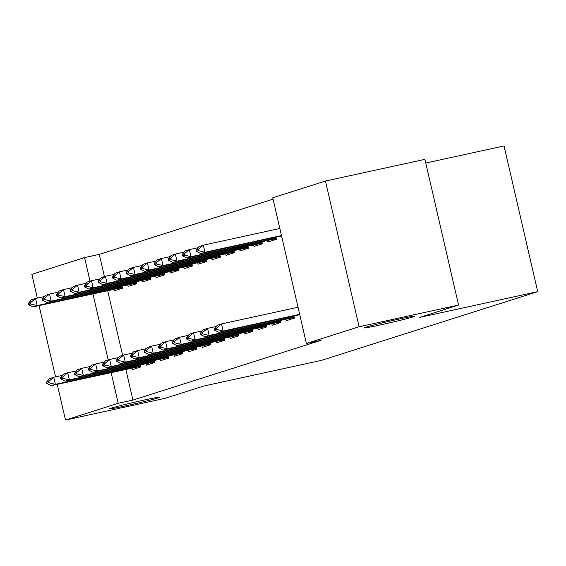 <?xml version="1.0" encoding="UTF-8"?>
<svg xmlns="http://www.w3.org/2000/svg" width="566" height="566" viewBox="0 0 566 566"><rect width="100%" height="100%" fill="white"/><g stroke="black" fill="none" stroke-linecap="round" stroke-linejoin="round"><path stroke-width="0.85" d="M380.444 324.919A25.88 0.814 -13 0 1 364.179 327.898A25.88 0.814 -13 0 1 398.337 319.231A25.88 0.814 -13 0 1 414.609 316.252A25.88 0.814 -13 0 1 380.444 324.919M125.702 405.872A25.88 0.814 -13 0 1 109.436 408.85A25.88 0.814 -13 0 1 143.601 400.183A25.88 0.814 -13 0 1 159.867 397.205A25.88 0.814 -13 0 1 125.702 405.872M273.067 199.154L99.298 254.382L84.56 257.594L90.008 281.182M272.748 197.789L325.457 181.035L359.099 326.745L306.39 343.491L272.748 197.789M359.099 326.745L458.552 305.053L424.917 159.35L325.457 181.035M425.766 163.029L504.058 145.95L537.7 291.653L321.552 360.344L203.675 386.054L164.947 398.358L65.486 420.05L57.244 384.342M37.335 298.098L31.852 274.347L84.56 257.594M267.598 240.416L267.966 241.993L276.357 239.326L275.868 237.218M271.447 230.32L274.135 229.732M285.78 319.174L286.148 320.752L294.539 318.085L294.051 315.977M289.629 309.078L292.318 308.491M239.637 249.302L240.005 250.88L248.389 248.212L247.901 246.104M257.82 328.061L258.188 329.638L266.572 326.971L266.084 324.863M211.677 258.188L212.038 259.766L220.429 257.098L219.941 254.99M229.86 336.947L230.22 338.525L238.611 335.857L238.123 333.749M183.709 267.074L184.077 268.652L192.468 265.985L191.98 263.876M201.892 345.833L202.26 347.411L210.651 344.744L210.163 342.635M155.749 275.96L156.117 277.538L164.501 274.871L164.02 272.762M173.932 354.719L174.3 356.297L182.684 353.63L182.202 351.521M127.789 284.847L128.149 286.424L136.54 283.757L136.052 281.649M145.971 363.605L146.332 365.183L154.723 362.516L154.235 360.408M99.298 254.382L104.427 276.604M107.66 290.627L122.61 355.363M125.843 369.386L132.932 400.084L321.12 340.279L306.39 343.491M131.991 368.049L132.352 369.626L140.743 366.959L140.255 364.851M113.808 289.29L114.169 290.867L122.56 288.2L122.072 286.092M159.952 359.162L160.312 360.74L168.703 358.073L168.215 355.964M141.769 280.403L142.13 281.981L150.521 279.314L150.032 277.206M187.912 350.276L188.28 351.854L196.664 349.187L196.183 347.078M169.729 271.517L170.097 273.095L178.481 270.428L178 268.319M215.879 341.39L216.24 342.968L224.631 340.3L224.143 338.192M197.697 262.631L198.058 264.209L206.449 261.542L205.96 259.433M243.84 332.504L244.201 334.082L252.592 331.414L252.103 329.306M225.657 253.745L226.018 255.323L234.409 252.655L233.921 250.547M271.8 323.618L272.168 325.195L280.552 322.528L280.071 320.42M253.618 244.859L253.985 246.436L262.369 243.769L261.888 241.661M55.518 376.857L39.061 305.583M132.932 400.084L118.195 403.296L65.486 420.05M458.552 305.053L419.823 317.363L537.7 291.653M92.93 293.839L108.191 359.941M111.113 372.598L118.195 403.296M46.483 382.248L46.759 383.43L48.853 382.757L48.577 381.576L46.483 382.248L49.539 378.583L53.735 377.246L55.369 384.335L140.46 365.742M48.577 381.576L53.735 377.246L62.529 375.329M140.517 366.294L51.181 385.672L55.369 384.335L48.853 382.757M46.759 383.43L51.181 385.672M44.346 296.57L35.552 298.487L37.186 305.576L32.998 306.906L122.327 287.535M30.394 302.817L28.3 303.489L28.576 304.671L30.67 303.999L30.394 302.817L35.552 298.487L31.356 299.824L28.3 303.489M122.277 286.983L37.186 305.576L30.67 303.999M32.998 306.906L28.576 304.671M60.463 377.805L60.739 378.987L62.833 378.314L62.564 377.133L60.463 377.805L63.519 374.14L67.715 372.803L69.356 379.892L154.44 361.299M62.564 377.133L67.715 372.803L76.509 370.886M154.568 361.837L65.161 381.229L69.356 379.892L62.833 378.314M60.739 378.987L65.161 381.229M74.443 373.362L74.719 374.543L76.813 373.871L76.544 372.69L74.443 373.362L77.507 369.697L81.695 368.36L83.336 375.449L168.427 356.856M76.544 372.69L81.695 368.36L90.489 366.443M168.477 357.408L79.141 376.786L83.336 375.449L76.813 373.871M74.719 374.543L79.141 376.786M58.326 292.127L49.532 294.044L51.173 301.133L46.978 302.463L136.314 283.092M44.381 298.374L42.28 299.046L42.556 300.228L44.65 299.555L44.381 298.374L49.532 294.044L45.337 295.381L42.28 299.046M136.257 282.54L51.173 301.133L44.65 299.555M46.978 302.463L42.556 300.228M72.306 287.684L63.512 289.601L65.154 296.69L60.958 298.02L150.365 278.628M58.362 293.931L56.26 294.603L56.536 295.785L58.631 295.112L58.362 293.931L63.512 289.601L59.324 290.938L56.26 294.603M150.245 278.097L65.154 296.69L58.631 295.112M60.958 298.02L56.536 295.785M88.423 368.919L88.699 370.1L90.793 369.428L90.525 368.247L88.423 368.919L91.487 365.254L95.682 363.917L97.317 371.006L182.408 352.413M90.525 368.247L95.682 363.917L104.469 361.999M182.457 352.965L93.121 372.343L97.317 371.006L90.793 369.428M88.699 370.1L93.121 372.343M102.411 364.476L102.679 365.657L104.781 364.985L104.505 363.804L102.411 364.476L105.467 360.811L109.663 359.474L111.297 366.563L196.388 347.97M104.505 363.804L109.663 359.474L118.45 357.556M196.437 348.522L107.101 367.9L111.297 366.563L104.781 364.985M102.679 365.657L107.101 367.9M86.287 283.241L77.5 285.158L79.134 292.247L74.938 293.577L164.274 274.206M72.342 289.488L70.241 290.16L70.517 291.341L72.611 290.669L72.342 289.488L77.5 285.158L73.304 286.495L70.241 290.16M164.225 273.654L79.134 292.247L72.611 290.669M74.938 293.577L70.517 291.341M100.267 278.797L91.48 280.715L93.114 287.804L88.919 289.134L178.255 269.763M86.322 285.045L84.228 285.717L84.497 286.898L86.598 286.226L86.322 285.045L91.48 280.715L87.284 282.052L84.228 285.717M178.205 269.211L93.114 287.804L86.598 286.226M88.919 289.134L84.497 286.898M116.391 360.033L116.66 361.214L118.761 360.542L118.485 359.36L116.391 360.033L119.447 356.368L123.643 355.031L125.277 362.12L210.368 343.527M118.485 359.36L123.643 355.031L132.43 353.113M210.418 344.078L121.082 363.457L125.277 362.12L118.761 360.542M116.66 361.214L121.082 363.457M114.247 274.354L105.46 276.272L107.094 283.361L102.899 284.691L192.235 265.32M100.302 280.602L98.208 281.274L98.477 282.455L100.578 281.783L100.302 280.602L105.46 276.272L101.264 277.609L98.208 281.274M192.185 264.768L107.094 283.361L100.578 281.783M102.899 284.691L98.477 282.455M130.371 355.59L130.647 356.771L132.741 356.099L132.465 354.917L130.371 355.59L133.427 351.925L137.623 350.587L139.257 357.677L224.348 339.084M132.465 354.917L137.623 350.587L146.417 348.67M224.476 339.621L135.069 359.014L139.257 357.677L132.741 356.099M130.647 356.771L135.069 359.014M128.234 269.911L119.44 271.829L121.074 278.918L116.879 280.248L206.286 260.855M114.282 276.158L112.188 276.831L112.457 278.012L114.558 277.34L114.282 276.158L119.44 271.829L115.245 273.166L112.188 276.831M206.165 260.325L121.074 278.918L114.558 277.34M116.879 280.248L112.457 278.012M144.351 351.146L144.627 352.328L146.721 351.656L146.453 350.474L144.351 351.146L147.408 347.482L151.603 346.144L153.244 353.234L238.328 334.64M146.453 350.474L151.603 346.144L160.397 344.227M238.385 335.192L149.049 354.571L153.244 353.234L146.721 351.656M144.627 352.328L149.049 354.571M142.215 265.468L133.42 267.385L135.055 274.475L130.866 275.805L220.266 256.412M128.263 271.715L126.168 272.387L126.444 273.569L128.539 272.897L128.263 271.715L133.42 267.385L129.225 268.723L126.168 272.387M220.146 255.882L135.055 274.475L128.539 272.897M130.866 275.805L126.444 273.569M158.331 346.703L158.607 347.885L160.702 347.213L160.433 346.031L158.331 346.703L161.395 343.038L165.583 341.701L167.225 348.79L252.309 330.197M160.433 346.031L165.583 341.701L174.378 339.784M252.365 330.749L163.029 350.128L167.225 348.79L160.702 347.213M158.607 347.885L163.029 350.128M156.195 261.025L147.401 262.942L149.042 270.032L144.846 271.362L234.183 251.99M142.25 267.272L140.149 267.944L140.425 269.126L142.519 268.454L142.25 267.272L147.401 262.942L143.205 264.28L140.149 267.944M234.126 251.438L149.042 270.032L142.519 268.454M144.846 271.362L140.425 269.126M172.312 342.26L172.588 343.442L174.682 342.77L174.413 341.588L172.312 342.26L175.375 338.595L179.571 337.258L181.205 344.347L266.296 325.754M174.413 341.588L179.571 337.258L188.358 335.341M266.345 326.306L177.009 345.677L181.205 344.347L174.682 342.77M172.588 343.442L177.009 345.677M170.175 256.582L161.381 258.499L163.022 265.588L158.827 266.919L248.163 247.547M156.23 262.829L154.129 263.501L154.405 264.683L156.499 264.011L156.23 262.829L161.381 258.499L157.192 259.836L154.129 263.501M248.113 246.995L163.022 265.588L156.499 264.011M158.827 266.919L154.405 264.683M186.299 337.817L186.568 338.999L188.669 338.327L188.393 337.145L186.299 337.817L189.355 334.152L193.551 332.815L195.185 339.904L280.276 321.311M188.393 337.145L193.551 332.815L202.338 330.898M280.326 321.863L190.99 341.234L195.185 339.904L188.669 338.327M186.568 338.999L190.99 341.234M184.155 252.139L175.368 254.056L177.002 261.145L172.807 262.475L262.143 243.104M170.21 258.386L168.116 259.058L168.385 260.24L170.486 259.568L170.21 258.386L175.368 254.056L171.173 255.393L168.116 259.058M262.093 242.552L177.002 261.145L170.486 259.568M172.807 262.475L168.385 260.24M200.279 333.374L200.548 334.556L202.649 333.883L202.373 332.702L200.279 333.374L203.335 329.709L207.531 328.372L209.165 335.461L294.256 316.868M202.373 332.702L207.531 328.372L216.318 326.455M294.377 317.406L204.97 336.791L209.165 335.461L202.649 333.883M200.548 334.556L204.97 336.791M198.135 247.696L189.348 249.613L190.983 256.702L186.787 258.032L276.123 238.661M184.191 253.943L182.096 254.615L182.365 255.79L184.466 255.125L184.191 253.943L189.348 249.613L185.153 250.95L182.096 254.615M276.074 238.109L190.983 256.702L184.466 255.125M186.787 258.032L182.365 255.79M214.259 328.931L214.528 330.112L216.629 329.44L216.354 328.259L214.259 328.931L217.316 325.266L221.511 323.929L298.02 307.246M216.354 328.259L221.511 323.929L223.145 331.018L299.655 314.335M299.747 314.731L218.95 332.348L223.145 331.018L216.629 329.44M214.528 330.112L218.95 332.348M279.837 228.487L203.328 245.17L204.963 252.259L200.767 253.589L281.564 235.972M198.171 249.5L196.077 250.172L196.345 251.346L198.447 250.681L198.171 249.5L203.328 245.17L199.133 246.507L196.077 250.172M281.472 235.576L204.963 252.259L198.447 250.681M200.767 253.589L196.345 251.346M137.595 366.4L137.382 365.473M136.413 366.662L136.194 365.735M118.011 286.976L118.23 287.903M119.2 286.714L119.412 287.641M151.575 361.957L151.363 361.03M150.393 362.219L150.181 361.292M165.555 357.514L165.343 356.587M164.373 357.776L164.161 356.849M131.998 282.533L132.211 283.46M133.18 282.271L133.392 283.198M145.978 278.09L146.191 279.017M147.16 277.828L147.372 278.755M179.535 353.071L179.323 352.144M178.354 353.333L178.141 352.406M193.515 348.628L193.303 347.701M192.334 348.889L192.122 347.963M159.959 273.647L160.171 274.574M161.14 273.385L161.352 274.312M173.939 269.204L174.151 270.131M175.12 268.942L175.333 269.869M207.503 344.185L207.283 343.258M206.321 344.446L206.102 343.52M187.919 264.761L188.131 265.687M189.101 264.499L189.32 265.426M221.483 339.741L221.271 338.815M220.301 340.003L220.082 339.076M201.899 260.318L202.119 261.244M203.088 260.056L203.3 260.983M235.463 335.298L235.251 334.372M234.282 335.56L234.062 334.633M215.879 255.874L216.099 256.801M217.068 255.613L217.28 256.54M249.443 330.855L249.231 329.928M248.262 331.117L248.05 330.19M229.867 251.431L230.079 252.358M231.048 251.17L231.261 252.096M263.423 326.412L263.211 325.485M262.242 326.674L262.03 325.747M243.847 246.988L244.059 247.915M245.028 246.726L245.241 247.653M277.404 321.969L277.191 321.042M276.222 322.231L276.01 321.304M257.827 242.545L258.039 243.472M259.009 242.283L259.221 243.21M291.384 317.526L291.172 316.599M290.202 317.788L289.99 316.861M271.807 238.102L272.02 239.029M272.989 237.84L273.201 238.767"/></g></svg>
